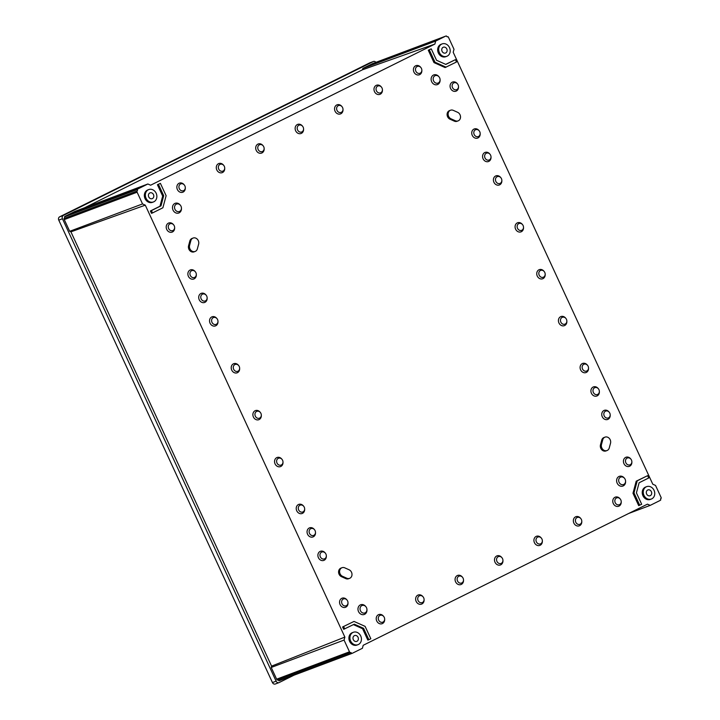 <?xml version="1.0" encoding="UTF-8"?>
<svg xmlns="http://www.w3.org/2000/svg" width="720" height="720" viewBox="0 0 720 720"><rect width="100%" height="100%" fill="white"/><g stroke="black" fill="none" stroke-linecap="round" stroke-linejoin="round"><path stroke-width="1.08" d="M609.264 447.93A4.653 3.96 -110.6 0 1 607.329 450.414A4.653 3.96 -110.6 0 1 607.014 450.549A4.653 3.96 -110.6 0 1 602.712 449.298A4.653 3.96 -110.6 0 1 601.488 444.456L602.748 439.758A4.653 3.96 -110.6 0 1 604.998 437.139A4.653 3.96 -110.6 0 1 609.3 438.39A4.653 3.96 -110.6 0 1 610.524 443.232L609.264 447.93M349.911 578.223A4.653 3.96 69.4 0 0 351.981 573.993A4.653 3.96 69.4 0 0 349.092 569.772L344.772 567.846A4.653 3.96 69.4 0 0 342 567.72A4.653 3.96 69.4 0 0 339.597 571.887A4.653 3.96 69.4 0 0 342.513 576.306L346.833 578.232A4.653 3.96 69.4 0 0 349.596 578.358A4.653 3.96 69.4 0 0 349.911 578.223M197.37 248.841A4.653 3.96 -110.6 0 1 195.435 251.325A4.653 3.96 -110.6 0 1 195.12 251.46A4.653 3.96 -110.6 0 1 190.818 250.2A4.653 3.96 -110.6 0 1 189.594 245.367L190.854 240.66A4.653 3.96 -110.6 0 1 193.104 238.05A4.653 3.96 -110.6 0 1 197.406 239.301A4.653 3.96 -110.6 0 1 198.63 244.143L197.37 248.841M458.424 120.744A4.653 3.96 69.4 0 0 460.503 116.514A4.653 3.96 69.4 0 0 457.605 112.293L453.285 110.358A4.653 3.96 69.4 0 0 450.522 110.232A4.653 3.96 69.4 0 0 448.119 114.408A4.653 3.96 69.4 0 0 451.026 118.818L455.346 120.753A4.653 3.96 69.4 0 0 458.118 120.879A4.653 3.96 69.4 0 0 458.424 120.744M176.328 204.174A3.978 3.384 -110.6 0 1 180.432 205.317A3.978 3.384 -110.6 0 1 181.449 208.026A3.978 3.384 -110.6 0 1 179.667 211.383A3.978 3.384 -110.6 0 1 174.96 209.286A3.978 3.384 -110.6 0 1 176.328 204.174M181.449 208.026L181.467 208.485A5.175 4.392 -110.6 0 1 179.145 212.85A5.175 4.392 -110.6 0 1 173.034 210.123A5.175 4.392 -110.6 0 1 174.807 203.472A5.175 4.392 -110.6 0 1 180.144 204.957L180.432 205.317M169.911 223.848A3.663 3.114 -110.6 0 1 173.691 224.901A3.663 3.114 -110.6 0 1 174.636 227.403A3.663 3.114 -110.6 0 1 172.98 230.499A3.663 3.114 -110.6 0 1 168.651 228.564A3.663 3.114 -110.6 0 1 169.911 223.848M174.636 227.403L174.654 227.862A4.86 4.131 -110.6 0 1 172.467 231.966A4.86 4.131 -110.6 0 1 166.725 229.401A4.86 4.131 -110.6 0 1 168.39 223.155A4.86 4.131 -110.6 0 1 173.403 224.55L173.691 224.901M191.583 270.747A3.663 3.114 -110.6 0 1 195.363 271.8A3.663 3.114 -110.6 0 1 196.308 274.302A3.663 3.114 -110.6 0 1 194.652 277.398A3.663 3.114 -110.6 0 1 190.323 275.463A3.663 3.114 -110.6 0 1 191.583 270.747M196.308 274.302L196.326 274.761A4.86 4.131 -110.6 0 1 194.13 278.865A4.86 4.131 -110.6 0 1 188.388 276.3A4.86 4.131 -110.6 0 1 190.062 270.045A4.86 4.131 -110.6 0 1 195.075 271.449L195.363 271.8M202.419 294.201A3.663 3.114 -110.6 0 1 206.199 295.254A3.663 3.114 -110.6 0 1 207.135 297.756A3.663 3.114 -110.6 0 1 205.488 300.852A3.663 3.114 -110.6 0 1 201.159 298.908A3.663 3.114 -110.6 0 1 202.419 294.201M207.135 297.756L207.153 298.206A4.86 4.131 -110.6 0 1 204.966 302.319A4.86 4.131 -110.6 0 1 199.224 299.745A4.86 4.131 -110.6 0 1 200.898 293.499A4.86 4.131 -110.6 0 1 205.911 294.894L206.199 295.254M213.255 317.646A3.663 3.114 -110.6 0 1 217.035 318.699A3.663 3.114 -110.6 0 1 217.971 321.201A3.663 3.114 -110.6 0 1 216.324 324.297A3.663 3.114 -110.6 0 1 211.995 322.362A3.663 3.114 -110.6 0 1 213.255 317.646M217.971 321.201L217.989 321.66A4.86 4.131 -110.6 0 1 215.802 325.764A4.86 4.131 -110.6 0 1 210.06 323.199A4.86 4.131 -110.6 0 1 211.734 316.944A4.86 4.131 -110.6 0 1 216.747 318.348L217.035 318.699M234.918 364.545A3.663 3.114 -110.6 0 1 238.707 365.598A3.663 3.114 -110.6 0 1 239.643 368.1A3.663 3.114 -110.6 0 1 237.996 371.196A3.663 3.114 -110.6 0 1 233.658 369.261A3.663 3.114 -110.6 0 1 234.918 364.545M239.643 368.1L239.661 368.559A4.86 4.131 -110.6 0 1 237.474 372.663A4.86 4.131 -110.6 0 1 231.732 370.098A4.86 4.131 -110.6 0 1 233.397 363.843A4.86 4.131 -110.6 0 1 238.419 365.247L238.707 365.598M361.827 605.619A3.978 3.384 69.4 0 0 360.459 610.731A3.978 3.384 69.4 0 0 365.157 612.837A3.978 3.384 69.4 0 0 366.948 609.48A3.978 3.384 69.4 0 0 365.931 606.762A3.978 3.384 69.4 0 0 361.827 605.619M365.931 606.762L365.643 606.411A5.175 4.392 69.4 0 0 360.306 604.926A5.175 4.392 69.4 0 0 358.524 611.568A5.175 4.392 69.4 0 0 364.635 614.304A5.175 4.392 69.4 0 0 366.966 609.93L366.948 609.48M343.269 599.031A3.663 3.114 69.4 0 0 342.009 603.747A3.663 3.114 69.4 0 0 346.347 605.682A3.663 3.114 69.4 0 0 347.994 602.586A3.663 3.114 69.4 0 0 347.058 600.093A3.663 3.114 69.4 0 0 343.269 599.031M347.058 600.093L346.77 599.733A4.86 4.131 69.4 0 0 341.748 598.338A4.86 4.131 69.4 0 0 340.083 604.584A4.86 4.131 69.4 0 0 345.825 607.149A4.86 4.131 69.4 0 0 348.012 603.045L347.994 602.586M321.597 552.141A3.663 3.114 69.4 0 0 320.346 556.848A3.663 3.114 69.4 0 0 324.675 558.792A3.663 3.114 69.4 0 0 326.322 555.687A3.663 3.114 69.4 0 0 325.386 553.194A3.663 3.114 69.4 0 0 321.597 552.141M325.386 553.194L325.098 552.834A4.86 4.131 69.4 0 0 320.076 551.439A4.86 4.131 69.4 0 0 318.411 557.685A4.86 4.131 69.4 0 0 324.153 560.259A4.86 4.131 69.4 0 0 326.34 556.146L326.322 555.687M310.77 528.687A3.663 3.114 69.4 0 0 309.51 533.403A3.663 3.114 69.4 0 0 313.839 535.338A3.663 3.114 69.4 0 0 315.486 532.242A3.663 3.114 69.4 0 0 314.55 529.74A3.663 3.114 69.4 0 0 310.77 528.687M314.55 529.74L314.262 529.389A4.86 4.131 69.4 0 0 309.249 527.985A4.86 4.131 69.4 0 0 307.575 534.24A4.86 4.131 69.4 0 0 313.317 536.805A4.86 4.131 69.4 0 0 315.504 532.701L315.486 532.242M299.934 505.242A3.663 3.114 69.4 0 0 298.674 509.949A3.663 3.114 69.4 0 0 303.003 511.893A3.663 3.114 69.4 0 0 304.65 508.797A3.663 3.114 69.4 0 0 303.714 506.295A3.663 3.114 69.4 0 0 299.934 505.242M303.714 506.295L303.426 505.935A4.86 4.131 69.4 0 0 298.413 504.54A4.86 4.131 69.4 0 0 296.739 510.786A4.86 4.131 69.4 0 0 302.481 513.36A4.86 4.131 69.4 0 0 304.668 509.247L304.65 508.797M278.262 458.343A3.663 3.114 69.4 0 0 277.002 463.059A3.663 3.114 69.4 0 0 281.331 464.994A3.663 3.114 69.4 0 0 282.987 461.898A3.663 3.114 69.4 0 0 282.042 459.396A3.663 3.114 69.4 0 0 278.262 458.343M282.042 459.396L281.754 459.036A4.86 4.131 69.4 0 0 276.741 457.641A4.86 4.131 69.4 0 0 275.067 463.887A4.86 4.131 69.4 0 0 280.818 466.461A4.86 4.131 69.4 0 0 283.005 462.357L282.987 461.898M256.59 411.444A3.663 3.114 69.4 0 0 255.33 416.16A3.663 3.114 69.4 0 0 259.668 418.095A3.663 3.114 69.4 0 0 261.315 414.999A3.663 3.114 69.4 0 0 260.379 412.497A3.663 3.114 69.4 0 0 256.59 411.444M260.379 412.497L260.082 412.137A4.86 4.131 69.4 0 0 255.069 410.742A4.86 4.131 69.4 0 0 253.404 416.988A4.86 4.131 69.4 0 0 259.146 419.562A4.86 4.131 69.4 0 0 261.333 415.458L261.315 414.999M623.79 484.425A3.978 3.384 -110.6 0 1 619.092 482.319A3.978 3.384 -110.6 0 1 620.451 477.207A3.978 3.384 -110.6 0 1 624.555 478.35A3.978 3.384 -110.6 0 1 625.581 481.068A3.978 3.384 -110.6 0 1 623.79 484.425M625.581 481.068L625.599 481.518A5.175 4.392 -110.6 0 1 623.268 485.892A5.175 4.392 -110.6 0 1 617.157 483.156A5.175 4.392 -110.6 0 1 618.939 476.505A5.175 4.392 -110.6 0 1 624.267 477.999L624.555 478.35M630.207 464.742A3.663 3.114 -110.6 0 1 625.878 462.807A3.663 3.114 -110.6 0 1 627.138 458.091A3.663 3.114 -110.6 0 1 630.918 459.153A3.663 3.114 -110.6 0 1 631.854 461.646A3.663 3.114 -110.6 0 1 630.207 464.742M631.854 461.646L631.872 462.105A4.86 4.131 -110.6 0 1 629.685 466.209A4.86 4.131 -110.6 0 1 623.943 463.644A4.86 4.131 -110.6 0 1 625.617 457.398A4.86 4.131 -110.6 0 1 630.63 458.793L630.918 459.153M608.535 417.843A3.663 3.114 -110.6 0 1 604.206 415.908A3.663 3.114 -110.6 0 1 605.466 411.201A3.663 3.114 -110.6 0 1 609.246 412.254A3.663 3.114 -110.6 0 1 610.191 414.747A3.663 3.114 -110.6 0 1 608.535 417.843M610.191 414.747L610.209 415.206A4.86 4.131 -110.6 0 1 608.013 419.31A4.86 4.131 -110.6 0 1 602.271 416.745A4.86 4.131 -110.6 0 1 603.945 410.499A4.86 4.131 -110.6 0 1 608.958 411.894L609.246 412.254M597.699 394.398A3.663 3.114 -110.6 0 1 593.37 392.463A3.663 3.114 -110.6 0 1 594.63 387.747A3.663 3.114 -110.6 0 1 598.41 388.8A3.663 3.114 -110.6 0 1 599.355 391.302A3.663 3.114 -110.6 0 1 597.699 394.398M599.355 391.302L599.373 391.761A4.86 4.131 -110.6 0 1 597.186 395.865A4.86 4.131 -110.6 0 1 591.435 393.3A4.86 4.131 -110.6 0 1 593.109 387.045A4.86 4.131 -110.6 0 1 598.122 388.449L598.41 388.8M586.863 370.953A3.663 3.114 -110.6 0 1 582.534 369.009A3.663 3.114 -110.6 0 1 583.794 364.302A3.663 3.114 -110.6 0 1 587.574 365.355A3.663 3.114 -110.6 0 1 588.519 367.857A3.663 3.114 -110.6 0 1 586.863 370.953M588.519 367.857L588.537 368.307A4.86 4.131 -110.6 0 1 586.35 372.42A4.86 4.131 -110.6 0 1 580.608 369.846A4.86 4.131 -110.6 0 1 582.273 363.6A4.86 4.131 -110.6 0 1 587.286 364.995L587.574 365.355M565.2 324.054A3.663 3.114 -110.6 0 1 560.862 322.11A3.663 3.114 -110.6 0 1 562.122 317.403A3.663 3.114 -110.6 0 1 565.911 318.456A3.663 3.114 -110.6 0 1 566.847 320.958A3.663 3.114 -110.6 0 1 565.2 324.054M566.847 320.958L566.865 321.408A4.86 4.131 -110.6 0 1 564.678 325.521A4.86 4.131 -110.6 0 1 558.936 322.947A4.86 4.131 -110.6 0 1 560.601 316.701A4.86 4.131 -110.6 0 1 565.623 318.096L565.911 318.456M438.291 82.971A3.978 3.384 69.4 0 0 440.082 79.614A3.978 3.384 69.4 0 0 439.065 76.905A3.978 3.384 69.4 0 0 434.961 75.762A3.978 3.384 69.4 0 0 433.593 80.874A3.978 3.384 69.4 0 0 438.291 82.971M439.065 76.905L438.777 76.545A5.175 4.392 69.4 0 0 433.44 75.06A5.175 4.392 69.4 0 0 431.667 81.711A5.175 4.392 69.4 0 0 437.778 84.438A5.175 4.392 69.4 0 0 440.1 80.073L440.082 79.614M456.849 89.559A3.663 3.114 69.4 0 0 458.496 86.463A3.663 3.114 69.4 0 0 457.56 83.961A3.663 3.114 69.4 0 0 453.771 82.908A3.663 3.114 69.4 0 0 452.511 87.624A3.663 3.114 69.4 0 0 456.849 89.559M457.56 83.961L457.272 83.61A4.86 4.131 69.4 0 0 452.25 82.206A4.86 4.131 69.4 0 0 450.585 88.461A4.86 4.131 69.4 0 0 456.327 91.026A4.86 4.131 69.4 0 0 458.514 86.922L458.496 86.463M478.521 136.458A3.663 3.114 69.4 0 0 480.168 133.362A3.663 3.114 69.4 0 0 479.232 130.86A3.663 3.114 69.4 0 0 475.443 129.807A3.663 3.114 69.4 0 0 474.183 134.523A3.663 3.114 69.4 0 0 478.521 136.458M479.232 130.86L478.944 130.509A4.86 4.131 69.4 0 0 473.922 129.105A4.86 4.131 69.4 0 0 472.257 135.36A4.86 4.131 69.4 0 0 477.999 137.925A4.86 4.131 69.4 0 0 480.186 133.821L480.168 133.362M489.348 159.912A3.663 3.114 69.4 0 0 491.004 156.807A3.663 3.114 69.4 0 0 490.059 154.314A3.663 3.114 69.4 0 0 486.279 153.261A3.663 3.114 69.4 0 0 485.019 157.968A3.663 3.114 69.4 0 0 489.348 159.912M490.059 154.314L489.771 153.954A4.86 4.131 69.4 0 0 484.758 152.559A4.86 4.131 69.4 0 0 483.093 158.805A4.86 4.131 69.4 0 0 488.835 161.37A4.86 4.131 69.4 0 0 491.022 157.266L491.004 156.807M500.184 183.357A3.663 3.114 69.4 0 0 501.84 180.261A3.663 3.114 69.4 0 0 500.895 177.759A3.663 3.114 69.4 0 0 497.115 176.706A3.663 3.114 69.4 0 0 495.855 181.422A3.663 3.114 69.4 0 0 500.184 183.357M500.895 177.759L500.607 177.408A4.86 4.131 69.4 0 0 495.594 176.004A4.86 4.131 69.4 0 0 493.92 182.259A4.86 4.131 69.4 0 0 499.671 184.824A4.86 4.131 69.4 0 0 501.858 180.72L501.84 180.261M521.856 230.256A3.663 3.114 69.4 0 0 523.503 227.16A3.663 3.114 69.4 0 0 522.567 224.658A3.663 3.114 69.4 0 0 518.787 223.605A3.663 3.114 69.4 0 0 517.527 228.321A3.663 3.114 69.4 0 0 521.856 230.256M522.567 224.658L522.279 224.298A4.86 4.131 69.4 0 0 517.266 222.903A4.86 4.131 69.4 0 0 515.592 229.149A4.86 4.131 69.4 0 0 521.334 231.723A4.86 4.131 69.4 0 0 523.521 227.619L523.503 227.16M543.528 277.155A3.663 3.114 69.4 0 0 545.175 274.059A3.663 3.114 69.4 0 0 544.239 271.557A3.663 3.114 69.4 0 0 540.45 270.504A3.663 3.114 69.4 0 0 539.199 275.22A3.663 3.114 69.4 0 0 543.528 277.155M544.239 271.557L543.951 271.197A4.86 4.131 69.4 0 0 538.929 269.802A4.86 4.131 69.4 0 0 537.264 276.048A4.86 4.131 69.4 0 0 543.006 278.622A4.86 4.131 69.4 0 0 545.193 274.518L545.175 274.059M619.551 504.63A3.663 3.114 -110.6 0 1 615.222 502.695A3.663 3.114 -110.6 0 1 616.482 497.979A3.663 3.114 -110.6 0 1 620.262 499.032A3.663 3.114 -110.6 0 1 621.207 501.534A3.663 3.114 -110.6 0 1 619.551 504.63M621.207 501.534L621.225 501.993A4.86 4.131 -110.6 0 1 619.038 506.097A4.86 4.131 -110.6 0 1 613.287 503.523A4.86 4.131 -110.6 0 1 614.961 497.277A4.86 4.131 -110.6 0 1 619.974 498.672L620.262 499.032M580.131 524.205A3.663 3.114 -110.6 0 1 575.793 522.27A3.663 3.114 -110.6 0 1 577.053 517.554A3.663 3.114 -110.6 0 1 580.842 518.607A3.663 3.114 -110.6 0 1 581.778 521.109A3.663 3.114 -110.6 0 1 580.131 524.205M581.778 521.109L581.796 521.568A4.86 4.131 -110.6 0 1 579.609 525.672A4.86 4.131 -110.6 0 1 573.867 523.107A4.86 4.131 -110.6 0 1 575.532 516.852A4.86 4.131 -110.6 0 1 580.554 518.256L580.842 518.607M540.702 543.78A3.663 3.114 -110.6 0 1 536.373 541.845A3.663 3.114 -110.6 0 1 537.633 537.129A3.663 3.114 -110.6 0 1 541.413 538.182A3.663 3.114 -110.6 0 1 542.349 540.684A3.663 3.114 -110.6 0 1 540.702 543.78M542.349 540.684L542.367 541.143A4.86 4.131 -110.6 0 1 540.18 545.247A4.86 4.131 -110.6 0 1 534.438 542.682A4.86 4.131 -110.6 0 1 536.112 536.427A4.86 4.131 -110.6 0 1 541.125 537.831L541.413 538.182M379.926 615.429A3.663 3.114 69.4 0 0 378.666 620.145A3.663 3.114 69.4 0 0 383.004 622.08A3.663 3.114 69.4 0 0 384.651 618.984A3.663 3.114 69.4 0 0 383.715 616.482A3.663 3.114 69.4 0 0 379.926 615.429M383.715 616.482L383.427 616.131A4.86 4.131 69.4 0 0 378.405 614.727A4.86 4.131 69.4 0 0 376.74 620.982A4.86 4.131 69.4 0 0 382.482 623.547A4.86 4.131 69.4 0 0 384.669 619.443L384.651 618.984M419.355 595.854A3.663 3.114 69.4 0 0 418.095 600.57A3.663 3.114 69.4 0 0 422.424 602.505A3.663 3.114 69.4 0 0 424.08 599.409A3.663 3.114 69.4 0 0 423.135 596.907A3.663 3.114 69.4 0 0 419.355 595.854M423.135 596.907L422.847 596.556A4.86 4.131 69.4 0 0 417.834 595.152A4.86 4.131 69.4 0 0 416.16 601.407A4.86 4.131 69.4 0 0 421.911 603.972A4.86 4.131 69.4 0 0 424.098 599.868L424.08 599.409M458.775 576.279A3.663 3.114 69.4 0 0 457.524 580.995A3.663 3.114 69.4 0 0 461.853 582.93A3.663 3.114 69.4 0 0 463.5 579.834A3.663 3.114 69.4 0 0 462.564 577.332A3.663 3.114 69.4 0 0 458.775 576.279M462.564 577.332L462.276 576.981A4.86 4.131 69.4 0 0 457.254 575.577A4.86 4.131 69.4 0 0 455.589 581.832A4.86 4.131 69.4 0 0 461.331 584.397A4.86 4.131 69.4 0 0 463.518 580.293L463.5 579.834M498.204 556.704A3.663 3.114 69.4 0 0 496.944 561.42A3.663 3.114 69.4 0 0 501.273 563.355A3.663 3.114 69.4 0 0 502.929 560.259A3.663 3.114 69.4 0 0 501.984 557.757A3.663 3.114 69.4 0 0 498.204 556.704M501.984 557.757L501.696 557.406A4.86 4.131 69.4 0 0 496.683 556.002A4.86 4.131 69.4 0 0 495.018 562.257A4.86 4.131 69.4 0 0 500.76 564.822A4.86 4.131 69.4 0 0 502.947 560.718L502.929 560.259M180.567 183.969A3.663 3.114 -110.6 0 1 184.347 185.022A3.663 3.114 -110.6 0 1 185.292 187.524A3.663 3.114 -110.6 0 1 183.636 190.62A3.663 3.114 -110.6 0 1 179.307 188.676A3.663 3.114 -110.6 0 1 180.567 183.969M185.292 187.524L185.301 187.983A4.86 4.131 -110.6 0 1 183.114 192.087A4.86 4.131 -110.6 0 1 177.372 189.513A4.86 4.131 -110.6 0 1 179.046 183.267A4.86 4.131 -110.6 0 1 184.059 184.662L184.347 185.022M219.987 164.394A3.663 3.114 -110.6 0 1 223.776 165.447A3.663 3.114 -110.6 0 1 224.712 167.949A3.663 3.114 -110.6 0 1 223.065 171.045A3.663 3.114 -110.6 0 1 218.727 169.101A3.663 3.114 -110.6 0 1 219.987 164.394M224.712 167.949L224.73 168.408A4.86 4.131 -110.6 0 1 222.543 172.512A4.86 4.131 -110.6 0 1 216.801 169.938A4.86 4.131 -110.6 0 1 218.466 163.692A4.86 4.131 -110.6 0 1 223.488 165.087L223.776 165.447M259.416 144.819A3.663 3.114 -110.6 0 1 263.196 145.872A3.663 3.114 -110.6 0 1 264.141 148.374A3.663 3.114 -110.6 0 1 262.485 151.47A3.663 3.114 -110.6 0 1 258.156 149.526A3.663 3.114 -110.6 0 1 259.416 144.819M264.141 148.374L264.159 148.833A4.86 4.131 -110.6 0 1 261.972 152.937A4.86 4.131 -110.6 0 1 256.221 150.363A4.86 4.131 -110.6 0 1 257.895 144.117A4.86 4.131 -110.6 0 1 262.908 145.512L263.196 145.872M420.192 73.17A3.663 3.114 69.4 0 0 421.839 70.074A3.663 3.114 69.4 0 0 420.903 67.572A3.663 3.114 69.4 0 0 417.114 66.519A3.663 3.114 69.4 0 0 415.854 71.226A3.663 3.114 69.4 0 0 420.192 73.17M420.903 67.572L420.615 67.212A4.86 4.131 69.4 0 0 415.593 65.817A4.86 4.131 69.4 0 0 413.928 72.063A4.86 4.131 69.4 0 0 419.67 74.637A4.86 4.131 69.4 0 0 421.857 70.524L421.839 70.074M380.763 92.745A3.663 3.114 69.4 0 0 382.419 89.649A3.663 3.114 69.4 0 0 381.474 87.147A3.663 3.114 69.4 0 0 377.694 86.094A3.663 3.114 69.4 0 0 376.434 90.801A3.663 3.114 69.4 0 0 380.763 92.745M381.474 87.147L381.186 86.787A4.86 4.131 69.4 0 0 376.173 85.392A4.86 4.131 69.4 0 0 374.499 91.638A4.86 4.131 69.4 0 0 380.241 94.212A4.86 4.131 69.4 0 0 382.437 90.099L382.419 89.649M341.343 112.32A3.663 3.114 69.4 0 0 342.99 109.224A3.663 3.114 69.4 0 0 342.054 106.722A3.663 3.114 69.4 0 0 338.265 105.669A3.663 3.114 69.4 0 0 337.005 110.376A3.663 3.114 69.4 0 0 341.343 112.32M342.054 106.722L341.766 106.362A4.86 4.131 69.4 0 0 336.744 104.967A4.86 4.131 69.4 0 0 335.079 111.213A4.86 4.131 69.4 0 0 340.821 113.787A4.86 4.131 69.4 0 0 343.008 109.674L342.99 109.224M301.914 131.895A3.663 3.114 69.4 0 0 303.561 128.799A3.663 3.114 69.4 0 0 302.625 126.297A3.663 3.114 69.4 0 0 298.845 125.244A3.663 3.114 69.4 0 0 297.585 129.951A3.663 3.114 69.4 0 0 301.914 131.895M302.625 126.297L302.337 125.937A4.86 4.131 69.4 0 0 297.324 124.542A4.86 4.131 69.4 0 0 295.65 130.788A4.86 4.131 69.4 0 0 301.392 133.362A4.86 4.131 69.4 0 0 303.579 129.258L303.561 128.799M354.375 635.661A3.105 2.637 -110.6 0 1 354.591 635.571A3.105 2.637 -110.6 0 1 358.101 637.425A3.105 2.637 -110.6 0 1 356.976 641.286A3.105 2.637 -110.6 0 1 356.769 641.385A3.105 2.637 -110.6 0 1 353.259 639.531A3.105 2.637 -110.6 0 1 354.375 635.661M358.452 644.481A6.624 5.625 -110.6 0 1 358.011 644.67A6.624 5.625 -110.6 0 1 350.514 640.719A6.624 5.625 -110.6 0 1 352.908 632.475A6.624 5.625 -110.6 0 1 353.349 632.277A6.624 5.625 -110.6 0 1 360.837 636.228A6.624 5.625 -110.6 0 1 358.452 644.481M358.011 644.67L356.985 645.057A6.624 5.625 -110.6 0 1 349.497 641.106A6.624 5.625 -110.6 0 1 351.882 632.853A6.624 5.625 -110.6 0 1 352.332 632.664L353.349 632.277M650.304 495.648A3.105 2.637 69.4 0 0 651.42 491.787A3.105 2.637 69.4 0 0 647.91 489.933A3.105 2.637 69.4 0 0 647.703 490.023A3.105 2.637 69.4 0 0 646.587 493.893A3.105 2.637 69.4 0 0 650.097 495.738A3.105 2.637 69.4 0 0 650.304 495.648M646.227 486.837A6.624 5.625 69.4 0 0 643.842 495.081A6.624 5.625 69.4 0 0 651.33 499.032A6.624 5.625 69.4 0 0 651.78 498.843A6.624 5.625 69.4 0 0 654.165 490.59A6.624 5.625 69.4 0 0 646.677 486.639A6.624 5.625 69.4 0 0 646.227 486.837M646.677 486.639L645.651 487.026A6.624 5.625 69.4 0 0 645.21 487.215A6.624 5.625 69.4 0 0 642.825 495.468A6.624 5.625 69.4 0 0 650.313 499.419L651.33 499.032M443.142 47.304A3.105 2.637 -110.6 0 1 443.349 47.214A3.105 2.637 -110.6 0 1 446.859 49.068A3.105 2.637 -110.6 0 1 445.743 52.938A3.105 2.637 -110.6 0 1 445.527 53.028A3.105 2.637 -110.6 0 1 442.017 51.174A3.105 2.637 -110.6 0 1 443.142 47.304M447.21 56.124A6.624 5.625 -110.6 0 1 446.769 56.313A6.624 5.625 -110.6 0 1 439.281 52.362A6.624 5.625 -110.6 0 1 441.666 44.118A6.624 5.625 -110.6 0 1 442.107 43.92A6.624 5.625 -110.6 0 1 449.604 47.871A6.624 5.625 -110.6 0 1 447.21 56.124M446.769 56.313L445.752 56.7A6.624 5.625 -110.6 0 1 438.255 52.749A6.624 5.625 -110.6 0 1 440.649 44.496A6.624 5.625 -110.6 0 1 441.09 44.307L442.107 43.92M152.415 198.576A3.105 2.637 69.4 0 0 153.531 194.706A3.105 2.637 69.4 0 0 150.021 192.852A3.105 2.637 69.4 0 0 149.814 192.942A3.105 2.637 69.4 0 0 148.698 196.812A3.105 2.637 69.4 0 0 152.208 198.666A3.105 2.637 69.4 0 0 152.415 198.576M148.338 189.756A6.624 5.625 69.4 0 0 145.953 198A6.624 5.625 69.4 0 0 153.441 201.951A6.624 5.625 69.4 0 0 153.891 201.762A6.624 5.625 69.4 0 0 156.276 193.518A6.624 5.625 69.4 0 0 148.788 189.558A6.624 5.625 69.4 0 0 148.338 189.756M148.788 189.558L147.762 189.945A6.624 5.625 69.4 0 0 147.321 190.143A6.624 5.625 69.4 0 0 144.936 198.387A6.624 5.625 69.4 0 0 152.424 202.338L153.441 201.951M136.854 191.106L64.008 218.484A2.583 2.196 69.4 0 0 64.278 219.582L69.696 231.309L70.92 231.849L271.584 666.126L271.224 667.458L276.642 679.185A2.583 2.196 69.4 0 0 277.299 680.094L350.145 652.716A2.583 2.196 -110.6 0 1 349.488 651.807L344.07 640.08L344.871 637.092L145.287 205.155L142.542 203.931L137.124 192.204A2.583 2.196 -110.6 0 1 136.854 191.106A1.035 0.882 69.4 0 0 137.277 189.522A2.583 2.196 -110.6 0 1 138.015 188.883L147.87 183.987L150.615 185.211L434.88 44.073L435.672 41.085L445.536 36.189A2.583 2.196 -110.6 0 1 446.481 36A1.035 0.882 69.4 0 0 447.93 36.648A2.583 2.196 -110.6 0 1 448.587 37.557L454.005 49.284L453.204 52.272L652.788 484.209L655.533 485.433L660.951 497.16A2.583 2.196 -110.6 0 1 661.23 498.258A1.035 0.882 69.4 0 0 660.807 499.842A2.583 2.196 -110.6 0 1 660.06 500.481L650.205 505.377L647.46 504.153L363.204 645.291L362.403 648.279L352.548 653.166A2.583 2.196 -110.6 0 1 351.594 653.364A1.035 0.882 69.4 0 0 350.145 652.716M606.312 450.801A4.653 3.96 -110.6 0 1 605.997 450.936A4.653 3.96 -110.6 0 1 601.695 449.676A4.653 3.96 -110.6 0 1 600.471 444.834L601.731 440.136A4.653 3.96 -110.6 0 1 603.981 437.517L604.998 437.139M450.522 110.232L449.496 110.619A4.653 3.96 69.4 0 0 447.102 114.786A4.653 3.96 69.4 0 0 450.009 119.205L454.329 121.14A4.653 3.96 69.4 0 0 457.092 121.266L458.118 120.879M362.574 628.722L363.591 628.335L368.856 639.72L367.839 640.107L362.574 628.722L353.403 624.618M368.856 639.72L370.827 638.739L365.121 626.382L354.024 621.423L342.612 626.967L343.701 629.307L354.294 624.177L363.591 628.335M157.419 184.716L160.407 183.357L157.419 184.716L162.675 196.101L159.975 206.226L150.399 210.978L151.488 213.327L152.505 212.94L151.425 210.6L150.399 210.978M445.698 64.359L455.4 59.67L445.824 64.422L436.527 60.264L431.262 48.87L430.245 49.257L428.274 50.238L433.98 62.595L445.077 67.554L456.48 62.01L455.4 59.67M638.685 505.62L632.979 493.263L636.201 481.194L647.613 475.659L648.693 477.999L639.126 482.751L636.417 492.876L641.682 504.261L638.685 505.62M194.409 251.703A4.653 3.96 -110.6 0 1 194.103 251.847A4.653 3.96 -110.6 0 1 189.792 250.587A4.653 3.96 -110.6 0 1 188.577 245.745L189.828 241.047A4.653 3.96 -110.6 0 1 192.078 238.428L193.104 238.05M342 567.72L340.983 568.098A4.653 3.96 69.4 0 0 338.58 572.274A4.653 3.96 69.4 0 0 341.487 576.684L345.807 578.619A4.653 3.96 69.4 0 0 348.579 578.745L349.596 578.358M275.49 683.928A2.583 2.196 -110.6 0 1 272.439 682.56L58.77 220.14A2.583 2.196 -110.6 0 1 59.661 216.819L369.549 62.955A2.583 2.196 -110.6 0 1 369.9 62.829M293.949 675.207L279.171 682.542A2.583 2.196 -110.6 0 1 276.111 681.174L62.451 218.763A2.583 2.196 -110.6 0 1 63.333 215.442L373.221 61.578A2.583 2.196 -110.6 0 1 375.912 62.352M277.785 679.914A1.035 0.882 -110.6 0 1 278.748 680.742A2.583 2.196 69.4 0 0 279.702 680.553M147.87 183.987L75.024 211.365L65.169 216.261A2.583 2.196 69.4 0 0 64.431 216.909A1.035 0.882 -110.6 0 1 64.206 218.403M373.041 63.441A2.583 2.196 69.4 0 0 372.69 63.576L362.826 68.463L362.475 69.795L84.582 207.774M434.88 44.073L362.475 69.795M435.672 41.085L362.826 68.463M145.287 205.155L70.92 231.849M142.542 203.931L69.696 231.309M271.584 666.126L344.871 637.092M344.07 640.08L271.224 667.458M650.205 505.377L628.74 513.45M447.93 36.648L447.453 36.828M137.277 189.522L64.431 216.909M351.594 653.364L278.748 680.742M158.436 184.338L163.701 195.723L160.992 205.848L151.425 210.6M160.992 205.848L159.975 206.226M160.407 183.357L166.122 195.714L162.891 207.783L152.505 212.94M163.701 195.723L162.675 196.101M431.262 48.87L428.274 50.238M429.291 49.851L434.997 62.208L433.98 62.595M434.997 62.208L446.094 67.176M639.711 505.242L633.996 492.885L637.227 480.816L636.201 481.194M637.227 480.816L647.613 475.659M633.996 492.885L632.979 493.263M354.024 621.423L342.612 626.967M343.638 626.58L344.718 628.929M373.221 61.578L369.549 62.955M63.333 215.442L59.661 216.819M62.451 218.763L58.77 220.14M276.111 681.174L272.439 682.56M445.536 36.189L372.69 63.576M138.015 188.883L65.169 216.261M137.124 192.204L64.278 219.582M349.488 651.807L276.642 679.185M455.346 120.753L454.329 121.14M451.026 118.818L450.009 119.205M189.594 245.367L188.577 245.745M190.854 240.66L189.828 241.047M342.513 576.306L341.487 576.684M346.833 578.232L345.807 578.619M601.488 444.456L600.471 444.834M602.748 439.758L601.731 440.136M373.392 61.506L369.72 62.883M278.991 682.623L275.319 684M445.707 36.117L372.861 63.495M352.368 653.247L279.522 680.625M195.12 251.46L194.103 251.847M607.014 450.549L605.997 450.936"/></g></svg>
